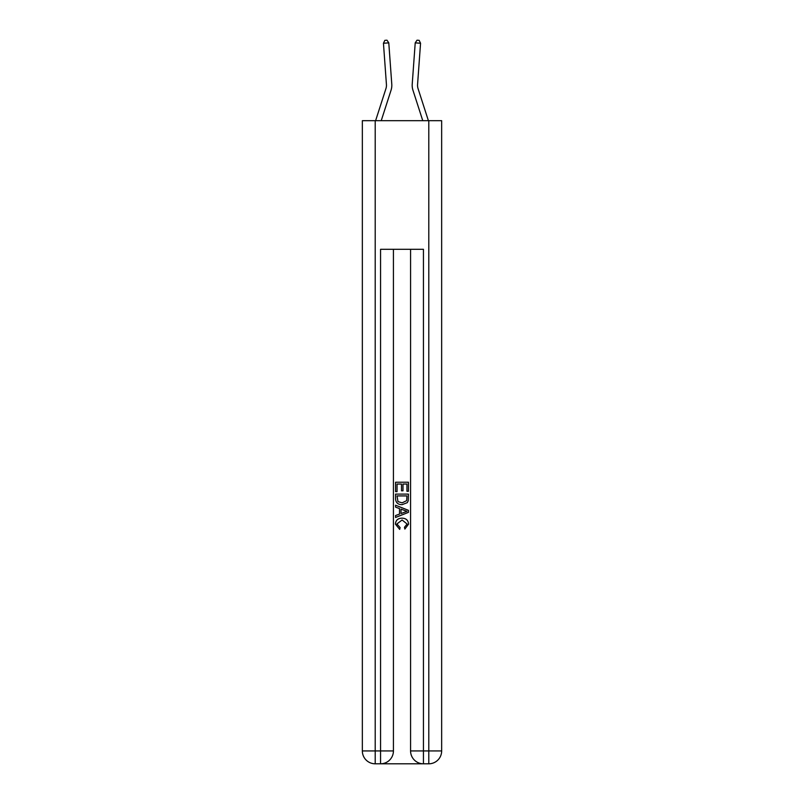<?xml version="1.0" encoding="UTF-8"?>
<svg xmlns="http://www.w3.org/2000/svg" width="804" height="804" viewBox="0 0 804 804"><rect width="100%" height="100%" fill="white"/><g stroke="black" fill="none" stroke-linecap="round" stroke-linejoin="round"><path stroke-width="1.21" d="M391.779 84.159L388.784 42.863L391.779 84.159A16.08 16.08 0 0 1 391.046 90.249L381.227 120.69M375.599 120.69L385.94 88.601A10.723 10.723 -80.6 0 0 386.433 84.541L383.448 43.255L384.845 40.351L386.985 40.2L388.784 42.863L383.448 43.255M428.401 120.69L418.06 88.601A10.723 10.723 80.6 0 1 417.567 84.541L420.552 43.255L415.216 42.863L412.221 84.159A16.08 16.08 0 0 0 412.954 90.249L422.773 120.69M385.94 88.601A10.723 10.723 0 0 0 386.433 84.541A10.723 10.723 0 0 1 385.94 88.601A10.723 10.723 0 0 0 386.433 84.541A10.723 10.723 0 0 1 385.94 88.601A10.723 10.723 0 0 0 386.433 84.541A10.723 10.723 0 0 1 385.94 88.601A10.723 10.723 0 0 0 386.433 84.541A10.723 10.723 0 0 1 385.94 88.601A10.723 10.723 0 0 0 386.433 84.541A10.723 10.723 0 0 1 385.94 88.601A10.723 10.723 0 0 0 386.433 84.541A10.723 10.723 0 0 1 385.94 88.601A10.723 10.723 0 0 0 386.433 84.541A10.723 10.723 0 0 1 385.94 88.601A10.723 10.723 0 0 0 386.433 84.541A10.723 10.723 0 0 1 385.94 88.601A10.723 10.723 0 0 0 386.433 84.541A10.723 10.723 0 0 1 385.94 88.601A10.723 10.723 0 0 0 386.433 84.541A10.723 10.723 0 0 1 385.94 88.601A10.723 10.723 0 0 0 386.433 84.541A10.723 10.723 0 0 1 385.94 88.601A10.723 10.723 0 0 0 386.433 84.541A10.723 10.723 0 0 1 385.94 88.601A10.723 10.723 0 0 0 386.433 84.541A10.723 10.723 0 0 1 385.94 88.601A10.723 10.723 0 0 0 386.433 84.541A10.723 10.723 0 0 1 385.94 88.601A10.723 10.723 0 0 0 386.433 84.541A10.723 10.723 0 0 1 385.94 88.601A10.723 10.723 0 0 0 386.433 84.541A10.723 10.723 0 0 1 385.94 88.601A10.723 10.723 0 0 0 386.433 84.541A10.723 10.723 0 0 1 385.94 88.601A10.723 10.723 0 0 0 386.433 84.541M418.06 88.601A10.723 10.723 0 0 1 417.567 84.541A10.723 10.723 0 0 0 418.06 88.601A10.723 10.723 0 0 1 417.567 84.541A10.723 10.723 0 0 0 418.06 88.601A10.723 10.723 0 0 1 417.567 84.541A10.723 10.723 0 0 0 418.06 88.601A10.723 10.723 0 0 1 417.567 84.541A10.723 10.723 0 0 0 418.06 88.601A10.723 10.723 0 0 1 417.567 84.541A10.723 10.723 0 0 0 418.06 88.601A10.723 10.723 0 0 1 417.567 84.541A10.723 10.723 0 0 0 418.06 88.601A10.723 10.723 0 0 1 417.567 84.541A10.723 10.723 0 0 0 418.06 88.601A10.723 10.723 0 0 1 417.567 84.541A10.723 10.723 0 0 0 418.06 88.601A10.723 10.723 0 0 1 417.567 84.541A10.723 10.723 0 0 0 418.06 88.601A10.723 10.723 0 0 1 417.567 84.541A10.723 10.723 0 0 0 418.06 88.601A10.723 10.723 0 0 1 417.567 84.541A10.723 10.723 0 0 0 418.06 88.601A10.723 10.723 0 0 1 417.567 84.541A10.723 10.723 0 0 0 418.06 88.601A10.723 10.723 0 0 1 417.567 84.541A10.723 10.723 0 0 0 418.06 88.601A10.723 10.723 0 0 1 417.567 84.541A10.723 10.723 0 0 0 418.06 88.601A10.723 10.723 0 0 1 417.567 84.541A10.723 10.723 0 0 0 418.06 88.601A10.723 10.723 0 0 1 417.567 84.541A10.723 10.723 0 0 0 418.06 88.601A10.723 10.723 0 0 1 417.567 84.541A10.723 10.723 0 0 0 418.06 88.601A10.723 10.723 0 0 1 417.567 84.541M420.552 43.255L419.155 40.351L417.015 40.2L415.216 42.863L412.221 84.159M381.528 763.8L422.472 763.8M375.207 120.69L375.207 750.936L362.343 750.936L362.343 120.69L441.657 120.69L441.657 750.936L428.793 750.936L428.793 120.69M410.573 249.31L410.573 750.936A12.864 12.864 0 0 0 423.437 763.8L423.437 750.936L410.573 750.936A12.864 12.864 0 0 0 423.437 763.8L428.793 763.8L428.793 750.936L423.437 750.936L423.437 249.31L380.563 249.31L380.563 750.936L375.207 750.936L375.207 763.8L380.563 763.8A12.864 12.864 0 0 0 393.427 750.936L380.563 750.936L380.563 763.8A12.864 12.864 0 0 0 393.427 750.936L393.427 249.31M428.793 763.8A12.864 12.864 0 0 0 441.657 750.936A12.864 12.864 0 0 1 428.793 763.8M362.343 750.936A12.864 12.864 0 0 0 375.207 763.8A12.864 12.864 0 0 1 362.343 750.936M395.568 491.636L395.568 482.229L408.432 482.229L408.432 491.304L406.945 491.304L406.945 484.048L402.985 484.048L402.985 490.812L401.508 490.812L401.508 484.048L397.055 484.048L397.055 491.636L395.568 491.636M395.568 498.711L395.568 494.108L408.432 494.108L408.241 500.771L407.326 502.651L402.07 504.661C397.96 504.671 395.789 502.691 395.568 498.711M397.055 495.917L397.96 501.606L402.1 502.842L406.683 500.651L406.945 495.917L397.055 495.917M395.568 507.133L395.568 505.203L408.432 510.319L408.432 512.359L395.568 517.464L395.568 515.545L399.528 514.078L399.528 508.6L395.568 507.133M404.573 510.46L401.015 509.143L401.015 513.535L406.945 511.334L404.573 510.46M396.885 523.977L400.111 527.585L399.688 529.394L395.407 524.138C395.749 520.188 397.98 518.208 402.09 518.178C406.05 518.268 408.211 520.238 408.593 524.107L404.854 529.062L404.472 527.253L407.115 524.017L402.1 519.997L396.885 523.977"/></g></svg>
